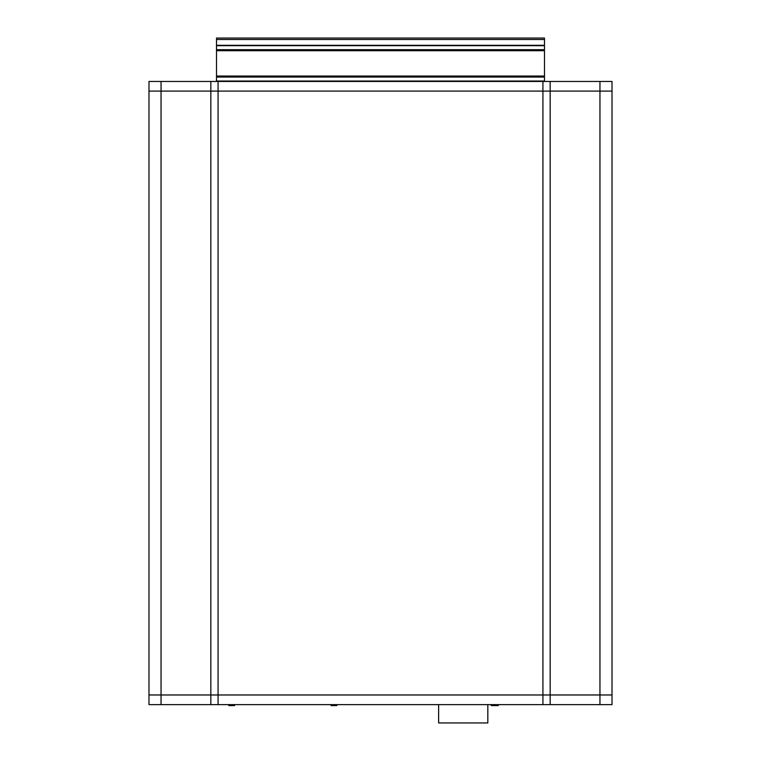<?xml version="1.0" encoding="UTF-8"?>
<svg xmlns="http://www.w3.org/2000/svg" width="761" height="761" viewBox="0 0 761 761"><rect width="100%" height="100%" fill="white"/><g stroke="black" fill="none" stroke-linecap="round" stroke-linejoin="round"><path stroke-width="1.14" d="M599.953 81.456L148.985 81.456L148.985 91.101L612.015 91.101L612.015 694.974L148.985 694.974L148.985 91.101L612.015 91.101L612.015 81.456L599.953 81.456L599.953 704.619L148.985 704.619L148.985 694.974M498.255 704.619L498.255 705.59L491.235 705.59L491.235 704.619M336.819 705.59L336.819 704.619L336.819 705.59L331.035 705.59L331.035 704.619M228.776 705.59L228.776 704.619L228.776 705.59L234.569 705.59L234.569 704.619M438.621 704.619L438.621 722.95L487.82 722.95L487.82 704.619M216.514 81.456L216.514 38.05L544.486 38.05L544.486 81.456M216.514 45.289L544.486 45.289M612.015 694.974L612.015 704.619L599.953 704.619M161.047 81.456L161.047 704.619M210.835 81.456L210.835 704.619M218.074 81.456L218.074 704.619M542.926 81.456L542.926 704.619M550.165 81.456L550.165 704.619M216.514 81.037L544.486 81.037M216.514 77.061L544.486 77.061M216.514 76.033L544.486 76.033M216.514 50.711L544.486 50.711M216.514 49.684L544.486 49.684M216.514 45.708L544.486 45.708M216.514 39.496L544.486 39.496"/></g></svg>
